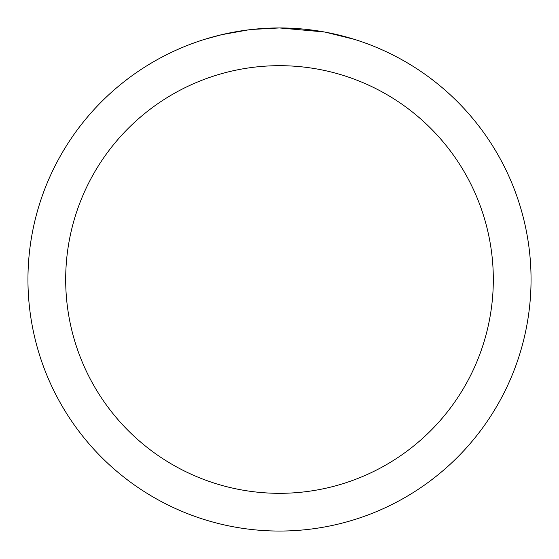 <?xml version="1.0" encoding="UTF-8"?>
<svg xmlns="http://www.w3.org/2000/svg" width="559" height="559" viewBox="0 0 559 559"><rect width="100%" height="100%" fill="white"/><g stroke="black" fill="none" stroke-linecap="round" stroke-linejoin="round"><path stroke-width="0.84" d="M284.517 27.999L288.018 28.097M310.476 29.865L311.538 29.997M324.185 31.954L279.5 27.95A251.55 251.55 0 0 1 531.05 279.5A251.55 251.55 0 0 1 279.5 531.05A251.55 251.55 0 0 1 27.95 279.5A251.55 251.55 0 0 1 279.5 27.95L252.312 29.424M325.373 32.17L354.231 39.312M279.5 65.683A213.817 213.817 0 0 1 493.317 279.5A213.817 213.817 0 0 1 279.5 493.317A213.817 213.817 0 0 1 65.683 279.5A213.817 213.817 0 0 1 279.5 65.683M251.131 29.557L248.063 29.92M204.776 39.312L221.637 34.7L248.063 29.927M261.06 28.628L262.451 28.53M241.893 30.78L246.519 30.123"/></g></svg>
